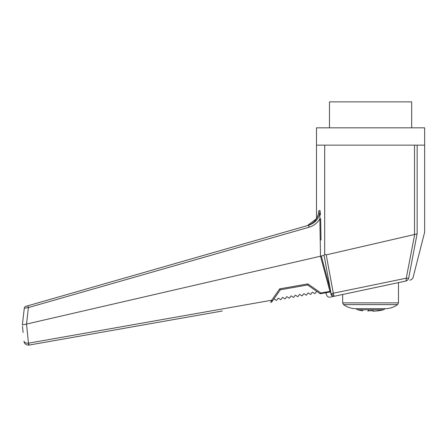 <?xml version="1.0" encoding="UTF-8"?>
<svg xmlns="http://www.w3.org/2000/svg" width="447" height="447" viewBox="0 0 447 447"><rect width="100%" height="100%" fill="white"/><g stroke="black" fill="none" stroke-linecap="round" stroke-linejoin="round"><path stroke-width="0.67" d="M343.536 304.597L397.601 304.597C393.93 307.273 389.823 308.631 385.28 308.67L355.862 308.67C351.32 308.631 347.207 307.273 343.536 304.597L342.665 302.859L398.473 302.859L398.473 282.621L405.58 281.113L334.3 296.26C328.735 297.445 328.735 297.445 334.3 296.26A3.028 2.911 78 0 1 330.869 294.081L331.076 293.673A3.028 2.296 4.5 0 0 333.68 295.182L333.306 293.226L406.25 278.213L414.687 234.468L326.226 254.879L333.306 293.226L331.076 293.673L330.624 292.5C324.623 293.567 324.623 293.567 330.624 292.5L329.78 292.053L320.415 293.701L320.985 293.601L320.862 293.003L329.942 291.399L320.499 256.204L26.546 324.064L27.206 318.085M414.509 145.135L316.487 145.135L316.487 127.831L424.65 127.831L424.65 145.135L414.509 145.135L414.509 234.496M330.534 297.065L332.657 296.612M332.926 296.557L333.814 296.367M335.708 295.964L338.541 295.361M341.391 294.757L342.665 294.484L342.665 302.859M405.58 281.113L405.58 281.113A4.325 4.152 -102 0 0 408.726 277.956A4.325 1.112 -169.1 0 1 406.25 278.213A4.325 1.363 78 0 1 405.58 281.113L405.58 281.113M398.69 282.577L342.447 294.534M324.092 255.371L321.287 256.019L330.428 290.137L324.092 255.371L324.684 254.108L326.226 254.879M411.67 127.831L411.67 101.871L329.467 101.871L329.467 127.831M368.406 310.391L367.959 311.246L367.954 310.754L373.189 310.754L373.178 311.246L378.637 310.754M372.731 310.782L373.178 311.246L378.62 310.76M372.731 310.391L373.189 310.754L372.731 310.391M378.14 310.391L378.637 310.821L383.682 309.765L357.46 309.765L356.103 308.67M324.684 145.135L324.684 254.108M417.157 145.135L417.157 233.887C427.131 231.585 427.131 231.585 417.157 233.887L414.687 234.468M321.287 256.019L320.488 256.204L319.856 218.779L320.655 218.723L321.007 240.033M309.151 227.199L28.401 307.57L27.932 305.754L25.848 306.351L308.648 225.26L309.151 227.199C313.822 225.808 317.392 223.003 319.856 218.779L319.979 210.481L320.438 214.649M320.432 214.621L320.37 213.968M318.454 213.577L318.733 210.883C318.219 218.298 314.442 223.209 307.413 225.612C313.811 223.489 317.543 219.108 318.616 212.465L318.733 210.883L319.979 210.481C319.527 217.94 315.75 222.863 308.648 225.26L308.564 225.282M23.11 332.54L22.495 326.444M23.903 311.548L22.356 325.008L24.294 308.184L28.401 307.57L26.529 324.069L28.457 343.19L271.737 300.216L279.688 288.868L307.86 283.895L320.862 293.003L319.929 293.595L307.62 284.974L316.984 291.533A0.43 0.43 0 0 0 316.381 291.64L315.124 293.433A0.43 0.43 0 0 1 314.52 293.539L312.721 292.282A0.43 0.43 0 0 0 312.123 292.388L310.861 294.187A0.43 0.43 0 0 1 310.263 294.294L308.464 293.036A0.43 0.43 0 0 0 307.86 293.143L306.603 294.936A0.43 0.43 0 0 1 305.999 295.042L304.2 293.785A0.43 0.43 0 0 0 303.602 293.891L302.34 295.69A0.43 0.43 0 0 1 301.736 295.797L299.943 294.534A0.43 0.43 0 0 0 299.339 294.64L298.082 296.439A0.43 0.43 0 0 1 297.478 296.545L295.679 295.288A0.43 0.43 0 0 0 295.076 295.394L293.819 297.194A0.43 0.43 0 0 1 293.215 297.3L291.422 296.037A0.43 0.43 0 0 0 290.818 296.143L289.561 297.942A0.43 0.43 0 0 1 288.958 298.048L287.158 296.791A0.43 0.43 0 0 0 286.555 296.897L285.298 298.691A0.43 0.43 0 0 1 284.694 298.797L282.901 297.54A0.43 0.43 0 0 0 282.297 297.646L281.04 299.445A0.43 0.43 0 0 1 280.437 299.551L278.637 298.294A0.43 0.43 0 0 0 278.034 298.4L276.777 300.194A0.43 0.43 0 0 1 276.173 300.3L274.38 299.043A0.43 0.43 0 0 0 273.776 299.149M22.356 325.008L26.529 324.069M222.349 310.995L29.044 345.078L28.457 343.19C25.775 343.257 24.289 342.609 23.987 341.251L23.987 341.251C24.401 343.732 25.954 345.023 28.653 345.129C25.954 345.023 24.401 343.732 23.987 341.251L24.529 342.246M328.808 291.6L327.249 291.874M403.932 278.688L398.69 279.761M341.1 291.612L337.183 292.422M334.965 292.88L333.306 293.226M330.707 292.45L329.78 292.053L329.942 291.399L330.702 291.215L330.841 292.383M317.471 291.869L319.929 293.595A0.648 0.648 0 0 0 320.415 293.701M279.688 288.868L280.33 289.79L307.62 284.974L280.33 289.79L272.072 301.585L272.642 300.77L271.737 300.216L270.675 302.474L272.072 301.585A1.084 0.637 -145 0 1 271.301 301.719M333.68 295.182L334.3 296.26M417.079 233.921L408.726 277.956C414.687 276.721 414.687 276.721 408.726 277.956M307.441 225.606L316.487 218.712L316.487 145.135M318.42 213.895L318.61 212.476M329.646 290.31L330.428 290.137L330.702 291.215M25.848 306.351A2.162 2.162 0 0 0 24.294 308.184M29.044 345.078L28.653 345.129L28.457 343.19L28.653 345.129M272.072 301.585L270.832 302.418M271.558 300.837L271.463 301.155M307.62 284.974L307.86 283.895L307.62 284.974M398.473 302.859L397.601 304.597M373.122 310.766L368.015 310.766M357.46 309.765L362.5 310.821L362.998 310.391M385.04 308.67L383.682 309.765M409.91 280.191C411.586 279.772 412.687 278.716 413.201 277.028L424.65 232.155L424.65 145.135M330.121 297.154C328.361 297.356 327.176 296.629 326.567 294.97L326.12 293.299L325.382 292.83M318.616 212.465L318.515 213.42"/></g></svg>
